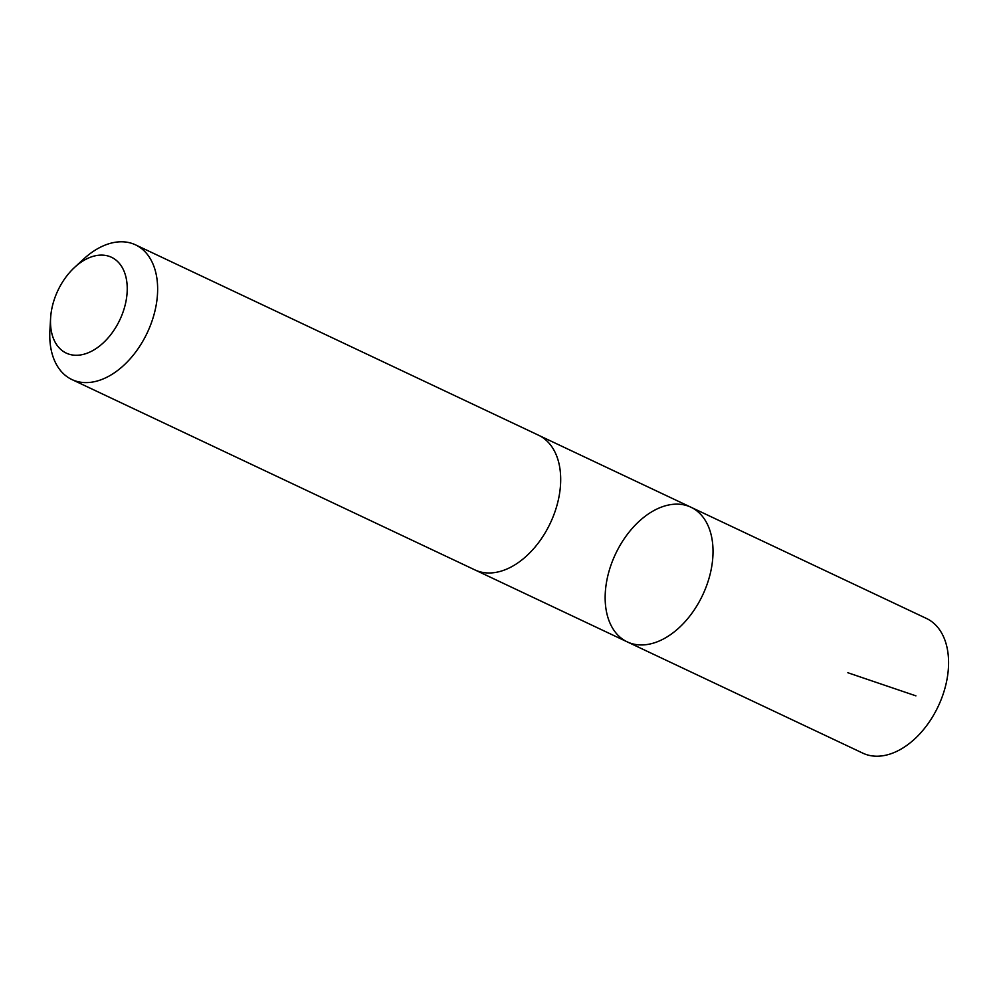 <?xml version="1.0" encoding="UTF-8"?>
<svg xmlns="http://www.w3.org/2000/svg" width="998" height="998" viewBox="0 0 998 998"><rect width="100%" height="100%" fill="white"/><g stroke="black" fill="none" stroke-linecap="round" stroke-linejoin="round"><path stroke-width="1.5" d="M640.504 644.945A74.476 48.166 115.3 0 1 627.28 641.889A74.476 48.166 115.3 0 1 615.541 553.965A74.476 48.166 115.3 0 1 690.903 507.209A74.476 48.166 115.3 0 1 706.646 585.552A74.476 48.166 115.3 0 1 640.504 644.945A74.476 48.166 115.3 0 1 627.28 641.889L862.821 753.153A74.488 48.178 -64.7 0 0 876.057 756.21A74.488 48.178 -64.7 0 0 942.199 696.816A74.488 48.178 -64.7 0 0 926.456 618.461L690.903 507.209A74.476 48.166 115.3 0 1 706.646 585.552A74.476 48.166 115.3 0 1 640.504 644.945M50.599 318.162L49.9 330.438A74.488 48.178 -64.7 0 0 71.881 379.539L474.936 569.92A74.488 48.178 -64.7 0 0 550.31 523.152A74.488 48.178 -64.7 0 0 538.558 435.228L135.516 244.847A74.488 48.178 -64.7 0 0 122.292 241.79A74.488 48.178 -64.7 0 0 83.62 259.056L74.588 267.389A52.981 34.269 -64.7 0 0 50.599 318.162A52.981 34.269 -64.7 0 0 82.547 354.564A52.981 34.269 -64.7 0 0 125.96 301.408A52.981 34.269 -64.7 0 0 102.095 255.101A52.981 34.269 -64.7 0 0 74.588 267.389M71.881 379.539A74.488 48.178 -64.7 0 0 147.255 332.771A74.488 48.178 -64.7 0 0 135.516 244.847M915.915 695.856L847.851 672.739M475.734 570.295L627.28 641.889M539.357 435.627L690.903 507.209"/></g></svg>
